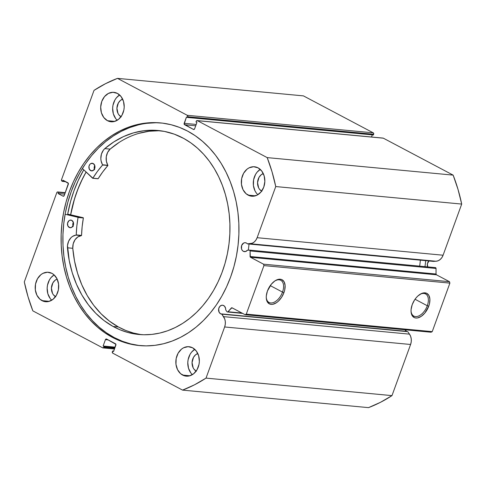 <?xml version="1.0" encoding="UTF-8"?>
<svg xmlns="http://www.w3.org/2000/svg" width="486" height="486" viewBox="0 0 486 486"><rect width="100%" height="100%" fill="white"/><g stroke="black" fill="none" stroke-linecap="round" stroke-linejoin="round"><path stroke-width="0.73" d="M227.205 311.909A0.875 0.693 95.4 0 1 226.968 311.696L225.698 309.874L225.632 308.519L224.556 306.247L222.989 305.281L221.598 305.281L219.727 306.514L218.67 308.81L219.089 312.176L220.632 313.828A4.496 3.566 95.4 0 1 218.706 308.646A4.496 3.566 95.4 0 1 222.564 305.208A4.496 3.566 95.4 0 1 223.651 305.536A4.496 3.566 95.4 0 1 225.698 309.874L226.968 311.696A0.875 0.693 95.4 0 0 227.205 311.909L242.016 313.069L227.952 311.745A0.875 0.693 95.4 0 1 227.205 311.909M405.093 329.781A4.496 3.566 -84.6 0 0 406.588 331.343L220.632 313.828L406.588 331.343A4.496 3.566 -84.6 0 0 407.566 331.659A4.496 3.566 -84.6 0 1 406.588 331.343L405.045 329.69M65.27 192.663L57.7 191.952A1.094 0.869 95.4 0 0 56.807 192.62L24.3 281.929A163.272 129.531 95.4 0 0 32.854 310.876L102.655 347.818A1.094 0.869 95.4 0 0 103.81 347.229L114.745 348.255L103.81 347.229L104.071 346.518L103.117 346.02L105.438 339.647A1.094 0.869 95.4 0 1 106.598 339.058L115.443 343.742A1.094 0.869 95.4 0 1 115.868 345.169L113.548 351.536L112.6 351.038L112.345 351.743A1.094 0.869 95.4 0 0 112.764 353.176L182.566 390.118A163.272 129.531 95.4 0 0 206.028 378.108L391.983 395.622L380.459 402.323L368.522 407.633A163.272 129.531 -84.6 0 0 391.983 395.622L410.597 344.483L224.641 326.963L410.597 344.483L391.983 395.622L206.028 378.108L224.641 326.963A9.787 7.764 95.4 0 0 223.542 316.629L409.498 334.143L410.664 336.421L411.259 339.046L411.235 341.804L410.597 344.483A9.787 7.764 -84.6 0 0 409.498 334.143L223.542 316.629L221.829 314.163L407.784 331.677L409.498 334.143L407.784 331.677L221.829 314.163A4.496 3.566 95.4 0 1 221.719 314.156A4.496 3.566 95.4 0 1 220.632 313.828A4.496 3.566 -84.6 0 0 221.829 314.163L224.708 318.907L225.304 321.532L225.279 324.29L224.641 326.963L206.028 378.108L194.503 384.809L182.566 390.118L112.764 353.176L112.345 351.743L112.6 351.038L113.548 351.536L115.899 344.331L106.598 339.058L105.438 339.647L103.117 346.02L104.071 346.518L103.609 347.581L102.655 347.818L32.854 310.876L28.012 296.691L24.3 281.929L56.807 192.62L57.634 191.946L58.514 192.322L58.077 193.537L63.052 196.168L64.213 195.579L68.362 183.416L62.931 180.191L62.487 181.406L61.935 181.114L61.515 179.68L94.017 90.378L105.541 83.677L117.478 78.368L187.28 115.31L187.699 116.743L187.444 117.448L186.496 116.95L184.145 124.155L193.446 129.428L194.607 128.839L196.927 122.466L195.98 121.968L196.235 121.257L197.395 120.668L267.191 157.61L272.032 171.795L275.744 186.557L257.13 237.703L255.928 240.078L254.257 241.967L252.258 243.219L247.41 243.875A4.496 3.566 -84.6 0 0 246.396 243.036L245.041 242.696L243.662 243.043L241.651 245.466L241.53 248.905L242.253 250.357L243.383 251.329A4.496 3.566 95.4 0 1 241.451 246.147A4.496 3.566 95.4 0 1 245.309 242.708A4.496 3.566 95.4 0 1 246.396 243.036A4.496 3.566 95.4 0 1 247.41 243.875L433.366 261.389L247.41 243.875L250.077 243.729L436.033 261.243L433.366 261.389L436.033 261.243A9.787 7.764 -84.6 0 0 443.086 255.217L441.883 257.592L440.213 259.481L438.214 260.733L436.033 261.243L250.077 243.729A9.787 7.764 95.4 0 0 257.13 237.703L275.744 186.557L461.7 204.071L443.086 255.217L257.13 237.703L443.086 255.217L461.7 204.071A163.272 129.531 -84.6 0 0 453.146 175.124L457.988 189.309L461.7 204.071L275.744 186.557A163.272 129.531 95.4 0 0 267.191 157.61L197.395 120.668L383.345 138.182L453.146 175.124L267.191 157.61L453.146 175.124L383.345 138.182A1.094 0.869 -84.6 0 0 383.083 138.097L197.128 120.583A1.094 0.869 95.4 0 1 197.395 120.668L383.017 138.097M427.789 267.191L427.37 263.825L428.986 260.97A4.496 3.566 -84.6 0 0 427.65 266.887M245.594 251.535L243.383 251.329L245.594 251.535M249.464 250.108A0.875 0.693 95.4 0 0 249.385 250.108L247.417 250.211A4.496 3.566 95.4 0 1 244.47 251.657A4.496 3.566 95.4 0 1 243.383 251.329L245.509 251.56L247.417 250.211L249.652 250.156L250.083 250.94L250.32 257.149L263.515 264.171L263.941 265.599L246.274 314.12L245.12 314.715L231.901 307.76L227.952 311.745L231.348 307.984A0.875 0.693 95.4 0 1 232.089 307.82L245.12 314.715L246.274 314.12L432.23 331.634L431.076 332.23L245.12 314.715L431.076 332.23L432.23 331.634L449.896 283.113L432.23 331.634L246.274 314.12L263.941 265.599L263.515 264.171L449.471 281.686L449.896 283.113L263.941 265.599L449.896 283.113L449.471 281.686L436.44 274.79L449.471 281.686L263.515 264.171L250.484 257.276A0.875 0.693 95.4 0 1 250.083 256.505L250.083 250.94L436.039 268.454L436.039 274.019L436.44 274.79L250.484 257.276L436.44 274.79A0.875 0.693 -84.6 0 1 436.039 274.019L250.083 256.505L436.039 274.019L436.039 268.454A0.875 0.693 -84.6 0 0 435.341 267.622L436.039 268.454L250.083 250.94A0.875 0.693 95.4 0 0 249.464 250.108L435.42 267.622M282.506 292.098A12.539 7.254 117.9 0 0 274.869 280.932A12.539 7.254 -62.1 0 1 280.774 280.3A12.539 7.254 -62.1 0 1 282.506 292.098L270.252 285.616L282.506 292.098A12.539 7.254 -62.1 0 1 269.037 302.468A12.539 7.254 -62.1 0 1 266.249 297.225A12.539 7.254 117.9 0 0 273.089 302.663A12.539 7.254 117.9 0 0 282.506 292.098L283.958 292.578L282.506 292.098M267.428 291.023A13.638 7.885 -62.1 0 1 275.252 280.683A13.638 7.885 -62.1 0 1 283.721 281.194A13.638 7.885 -62.1 0 1 283.958 292.578L281.576 297.335L278.302 301.247L276.479 302.693L272.816 304.291L271.115 304.382L269.59 303.987L267.294 301.83L266.279 298.143L266.31 295.895L267.428 291.023L271.364 284.164L274.912 280.908L278.575 279.31L280.276 279.219L281.801 279.614L284.097 281.771L285.112 285.458L284.693 290.112L283.958 292.578A13.638 7.885 -62.1 0 1 273.521 304.121A13.638 7.885 -62.1 0 1 266.255 297.687A13.638 7.885 -62.1 0 1 267.428 291.023M427.285 305.737A12.539 7.254 117.9 0 0 419.649 294.571A12.539 7.254 -62.1 0 1 425.554 293.933A12.539 7.254 -62.1 0 1 427.285 305.737L415.032 299.248L427.285 305.737A12.539 7.254 -62.1 0 1 413.817 316.1A12.539 7.254 -62.1 0 1 411.028 310.864A12.539 7.254 117.9 0 0 417.869 316.295A12.539 7.254 117.9 0 0 427.285 305.737L428.737 306.216L427.285 305.737M412.207 304.655A13.638 7.885 -62.1 0 1 420.032 294.322A13.638 7.885 -62.1 0 1 428.5 294.832A13.638 7.885 -62.1 0 1 428.737 306.216L424.8 313.075L421.259 316.331L417.596 317.929L415.895 318.014L414.37 317.625L412.073 315.463L411.059 311.781L411.089 309.533L412.207 304.655L414.588 299.905L416.15 297.803L417.869 295.992L421.544 293.514L423.355 292.943L426.58 293.246L428.877 295.409L429.891 299.097L429.472 303.744L428.737 306.216A13.638 7.885 -62.1 0 1 418.3 317.759A13.638 7.885 -62.1 0 1 411.035 311.326A13.638 7.885 -62.1 0 1 412.207 304.655M161.407 123.001A111.823 88.713 -84.6 0 0 66.139 209.138A111.823 88.713 -84.6 0 0 114.265 337.576L112.473 337.406A111.823 88.713 95.4 0 1 64.468 208.421A111.823 88.713 95.4 0 1 160.508 122.909A111.823 88.713 95.4 0 1 187.572 131.08L179.486 127.393L171.121 124.738L162.549 123.134L153.855 122.6L145.126 123.146L136.445 124.756L127.897 127.423L119.556 131.117L111.513 135.807L103.84 141.444L96.611 147.975L89.898 155.338L83.762 163.46L78.264 172.263L73.459 181.661L69.389 191.569L66.102 201.884L63.617 212.516L61.965 223.353L61.157 234.295L61.212 245.236L62.117 256.073L63.873 266.699L66.454 277.014L69.844 286.916L74.006 296.308L78.896 305.105L84.479 313.221L90.688 320.578L97.467 327.096L104.751 332.728L112.473 337.406L120.558 341.093L128.924 343.748L137.495 345.352L146.189 345.886L154.919 345.339L163.6 343.73L172.147 341.063L180.488 337.369L188.532 332.679L196.204 327.042L203.434 320.511L210.146 313.148L216.282 305.026L221.78 296.223L226.585 286.825L230.656 276.917L233.948 266.601L236.427 255.97L238.079 245.132L238.887 234.191L238.833 223.25L237.927 212.412L236.172 201.787L233.59 191.472L230.2 181.57L226.039 172.178L221.148 163.381L215.571 155.265L209.363 147.908L202.577 141.39L195.293 135.758L187.572 131.08A111.823 88.713 95.4 0 1 235.576 260.065A111.823 88.713 95.4 0 1 139.537 345.576A111.823 88.713 95.4 0 1 112.473 337.406L114.265 337.576A111.823 88.713 -84.6 0 0 140.436 345.655M50.24 298.568L47.853 293.781L47.154 288.125L47.482 285.246L49.42 279.924L50.957 277.682L54.122 274.906A14.793 11.737 -84.6 0 0 51.741 300.214M41.99 300.64A14.793 11.737 95.4 0 1 35.636 283.581A14.793 11.737 95.4 0 1 48.345 272.269A14.793 11.737 95.4 0 1 51.923 273.351L47.464 272.227L42.926 273.351L40.848 274.718L37.465 278.794L35.527 284.122L35.326 289.881L36.9 295.209L40.004 299.279L44.165 301.484L48.752 301.478L53.065 299.273L56.449 295.196L58.387 289.869L58.581 284.11L57.014 278.782L53.91 274.712L51.923 273.351A14.793 11.737 95.4 0 1 58.271 290.409A14.793 11.737 95.4 0 1 45.569 301.721A14.793 11.737 95.4 0 1 41.99 300.64L49.286 301.332L41.99 300.64M115.735 118.627L113.347 113.839L112.649 108.184L112.971 105.304L114.909 99.982L116.452 97.741L119.617 94.964A14.793 11.737 -84.6 0 0 117.235 120.273M107.479 120.698A14.793 11.737 95.4 0 1 101.131 103.639A14.793 11.737 95.4 0 1 113.833 92.328A14.793 11.737 95.4 0 1 117.418 93.409L112.959 92.285L108.421 93.409L104.496 96.617L101.781 101.41L100.693 107.06L101.392 112.709L103.779 117.503L107.479 120.698L109.66 121.543L114.246 121.536L118.56 119.331L121.943 115.255L123.881 109.927L124.203 107.048L123.505 101.398L121.117 96.605L117.418 93.409A14.793 11.737 95.4 0 1 123.766 110.468A14.793 11.737 95.4 0 1 111.063 121.779A14.793 11.737 95.4 0 1 107.479 120.698L114.781 121.391L107.479 120.698M190.876 373.005L188.495 368.218L187.796 362.562L188.118 359.683L190.056 354.361L191.593 352.119L194.765 349.337A14.793 11.737 -84.6 0 0 192.383 374.651M182.627 375.077A14.793 11.737 95.4 0 1 176.278 358.018A14.793 11.737 95.4 0 1 188.981 346.706A14.793 11.737 95.4 0 1 192.565 347.782L188.1 346.664L183.568 347.788L181.485 349.155L178.101 353.231L176.163 358.559L175.968 364.318L177.542 369.646L180.64 373.716L184.808 375.921L189.394 375.915L193.707 373.71L197.091 369.633L199.029 364.306L199.351 361.426L198.653 355.776L196.265 350.983L192.565 347.782A14.793 11.737 95.4 0 1 198.914 364.846A14.793 11.737 95.4 0 1 186.211 376.158A14.793 11.737 95.4 0 1 182.627 375.077L189.929 375.769L182.627 375.077M256.371 193.064L254.986 190.828L253.413 185.506L253.613 179.741L255.551 174.419L257.088 172.178L260.259 169.395A14.793 11.737 -84.6 0 0 257.872 194.71M248.121 195.135A14.793 11.737 95.4 0 1 241.773 178.076A14.793 11.737 95.4 0 1 254.476 166.765A14.793 11.737 95.4 0 1 258.054 167.84L253.595 166.722L249.057 167.846L246.979 169.213L243.595 173.289L241.657 178.617L241.463 184.376L243.03 189.698L246.135 193.774L250.296 195.98L252.58 196.259L257.118 195.135L261.043 191.927L263.758 187.134L264.846 181.485L264.141 175.835L261.76 171.042L258.054 167.84A14.793 11.737 95.4 0 1 264.408 184.905A14.793 11.737 95.4 0 1 251.699 196.216A14.793 11.737 95.4 0 1 248.121 195.135L255.423 195.828L248.121 195.135M261.632 191.174A9.422 7.478 95.4 0 1 257.598 181.916A9.422 7.478 95.4 0 1 263.291 173.575L261.152 174.796L258.995 177.39L257.556 182.621L258.637 187.845L259.518 189.273L261.881 191.308M196.137 371.116A9.422 7.478 95.4 0 1 192.104 361.857A9.422 7.478 95.4 0 1 197.796 353.516L195.658 354.737L193.501 357.332L192.061 362.562L193.142 367.787L194.023 369.214L196.387 371.249M120.99 116.737A9.422 7.478 95.4 0 1 116.962 107.479A9.422 7.478 95.4 0 1 122.648 99.138L120.51 100.359L118.353 102.959L116.913 108.184L117.995 113.408L118.882 114.836L121.239 116.871M55.495 296.679A9.422 7.478 95.4 0 1 51.467 287.42A9.422 7.478 95.4 0 1 57.154 279.079L55.015 280.3L52.865 282.901L51.419 288.125L52.506 293.35L53.387 294.777L55.744 296.812M57.7 191.952A1.094 0.869 95.4 0 1 57.962 192.031L65.167 192.948L58.514 192.322L58.077 193.537L64.723 194.163L58.077 193.537L63.052 196.168A1.094 0.869 95.4 0 0 63.32 196.247L63.32 196.247A1.094 0.869 95.4 0 0 64.213 195.579L68.332 184.255A1.094 0.869 95.4 0 0 67.906 182.827L62.931 180.191L62.487 181.406L65.817 181.715L61.935 181.114A1.094 0.869 95.4 0 1 61.515 179.68L94.017 90.378A163.272 129.531 95.4 0 1 117.478 78.368L303.434 95.882L373.236 132.824L373.734 133.838L373.4 134.962L187.444 117.448L373.4 134.962L373.655 134.258A1.094 0.869 -84.6 0 0 373.236 132.824L187.28 115.31L117.478 78.368L303.434 95.882L373.236 132.824L187.28 115.31A1.094 0.869 95.4 0 1 187.699 116.743L373.655 134.258L187.699 116.743L187.444 117.448L186.496 116.95L184.176 123.316L196.204 124.446L184.176 123.316A1.094 0.869 95.4 0 0 184.601 124.744L195.712 125.789L184.601 124.744L193.446 129.428A1.094 0.869 95.4 0 0 194.607 128.839L196.927 122.466L195.98 121.968L196.235 121.257A1.094 0.869 95.4 0 1 197.128 120.583M372.306 134.859L371.523 137.009L372.306 134.859M182.566 390.118L368.522 407.633L182.566 390.118M104.071 346.518L115 347.551L104.071 346.518M103.117 346.02L115.146 347.15L103.117 346.02M105.438 339.647L108.208 339.908L105.438 339.647M112.6 351.038L113.694 351.141L112.6 351.038M57.962 192.031L65.252 192.717L57.962 192.031M138.237 124.926L129.689 127.593L121.354 131.287L113.305 135.977L105.632 141.614L98.403 148.145L91.69 155.508L85.554 163.624L80.056 172.433L75.251 181.831L71.187 191.739L67.894 202.055L65.41 212.68L63.757 223.517L62.955 234.465L63.004 245.406L63.915 256.244L65.665 266.869L68.253 277.184L71.636 287.086L75.798 296.478L80.694 305.275L86.271 313.391L92.48 320.742L99.259 327.266L106.543 332.898L114.265 337.576L122.351 341.263L130.722 343.918L139.288 345.522M155.648 122.77L146.924 123.31M83.738 169.821A115.607 91.714 -84.6 0 0 67.694 214.113L83.24 217.722L77.967 217.236L83.276 217.74L67.694 214.113L70.567 201.477L73.969 190.81L78.179 180.573L83.738 169.821M70.622 214.794L73.404 202.571L76.697 192.256L80.767 182.347L86.089 172.044A111.823 88.713 95.4 0 0 70.622 214.794M232.624 308.106L231.348 307.984L232.624 308.106M435.341 267.622L249.549 250.12M70.664 214.8A111.768 88.671 95.4 0 1 86.125 172.074L82.389 179.048L78.064 188.787L74.498 198.968L70.664 214.8M420.372 260.168A116.154 92.152 95.4 0 1 419.667 266.14M424.983 266.638A116.154 92.152 -84.6 0 0 425.687 260.666M69.194 227.43A3.833 3.044 95.4 0 1 67.59 223.001A3.833 3.044 95.4 0 1 70.877 220.091A3.833 3.044 95.4 0 1 71.843 220.395L70.093 220.146L68.969 220.699L67.566 223.117L67.894 225.996L69.759 227.655L71.527 227.466L73.271 225.425L73.398 222.491L71.843 220.395A3.833 3.044 95.4 0 1 73.447 224.824A3.833 3.044 95.4 0 1 70.16 227.727A3.833 3.044 95.4 0 1 69.194 227.43L71.163 227.618L69.194 227.43M73.35 222.327A3.833 3.044 -84.6 0 0 73.003 225.996M90.603 170.598A3.833 3.044 95.4 0 1 88.999 166.169A3.833 3.044 95.4 0 1 92.285 163.26A3.833 3.044 95.4 0 1 93.251 163.563L90.918 163.521L89.892 164.335L88.968 166.285L89.296 169.164L91.161 170.823L93.476 170.288L94.879 167.877L94.806 165.659L93.251 163.563A3.833 3.044 95.4 0 1 94.855 167.992A3.833 3.044 95.4 0 1 91.562 170.896A3.833 3.044 95.4 0 1 90.603 170.598L92.571 170.78L90.603 170.598M94.752 165.495A3.833 3.044 -84.6 0 0 94.406 169.164M160.745 130.801A102.449 81.277 -84.6 0 0 110.14 149.105L104.824 148.601A102.449 81.277 95.4 0 1 158.096 130.497A102.449 81.277 95.4 0 1 183.878 138.516A102.449 81.277 95.4 0 1 226.719 256.821A102.449 81.277 95.4 0 1 138.881 334.483A102.449 81.277 95.4 0 1 113.092 326.464A102.449 81.277 95.4 0 1 67.463 247.805L72.779 248.303A102.449 81.277 -84.6 0 0 118.408 326.969L113.092 326.464L118.408 326.969A102.449 81.277 -84.6 0 0 141.541 334.684M248.297 250.162A116.154 92.152 -84.6 0 0 249.026 244.027M141.238 334.641L133.407 333.038L125.771 330.474L118.408 326.969L109.405 321.106L101.118 313.828L93.677 305.251L87.201 295.512L81.794 284.772L77.547 273.193L74.528 260.976L72.779 248.303L67.469 247.799L72.779 248.303A11.324 8.985 -84.6 0 1 81.387 235.619L76.077 235.115L81.387 235.619L77.888 236.895L75.008 239.768L73.21 243.79L72.779 248.303L67.463 247.805A11.324 8.985 95.4 0 1 76.077 235.115L81.557 235.4A95.335 75.634 -84.6 0 1 83.373 217.977L78.058 217.479L83.373 217.977L82.146 226.652L81.557 235.4L76.241 234.896A95.335 75.634 95.4 0 1 78.058 217.479L83.24 217.722L77.93 217.224L65.118 214.247L78.046 217.333L76.831 226.154L76.229 234.975L72.578 236.39L71.023 237.654L68.635 241.171L67.499 245.527L69.212 260.472L72.232 272.695L76.484 284.267L81.885 295.014L88.361 304.752L95.803 313.324L104.095 320.602L113.092 326.464L120.461 329.97L128.091 332.539L135.922 334.137L143.874 334.763L151.875 334.398L159.839 333.056L167.694 330.747L175.361 327.485L182.772 323.312L189.856 318.269L196.532 312.395L202.753 305.749L208.451 298.404L213.573 290.415L218.062 281.874L221.889 272.859L225 263.455L227.381 253.747L229.003 243.838L229.842 233.821L229.902 223.791L229.179 213.846L227.679 204.077L225.413 194.582L222.412 185.458L218.694 176.776L214.302 168.642L209.278 161.115L203.664 154.281L197.523 148.194L190.907 142.92L183.878 138.516L174.31 134.16L164.323 131.39L154.086 130.242L143.759 130.74L133.504 132.866L123.493 136.602L113.882 141.876L104.824 148.601L103.427 150.131L101.459 154.026L100.833 158.515L101.064 160.757L102.576 165.015L97.467 171.358L92.862 178.174L82.365 168.527L92.613 178.222L97.929 178.72M119.192 142.374L110.14 149.105A11.324 8.985 -84.6 0 0 107.88 165.283L102.564 164.784L107.849 165.58A95.335 75.634 -84.6 0 0 98.172 178.678L92.862 178.174A95.335 75.634 95.4 0 1 102.54 165.076L107.88 165.283L102.564 164.784A11.324 8.985 95.4 0 1 104.824 148.607L110.14 149.105L107.606 152.458L106.276 156.741L106.373 161.255L107.892 165.513L102.783 171.862L98.172 178.678L92.808 178.234M159.402 130.74L149.068 131.238L138.814 133.371M94.8 165.41L94.193 167.53L94.612 169.663M73.398 222.242L72.791 224.362L73.204 226.5M110.14 149.105L104.824 148.601L110.14 149.105M102.929 347.903L114.477 348.991M227.418 311.976L242.654 313.409M92.704 178.265L98.02 178.763"/></g></svg>
